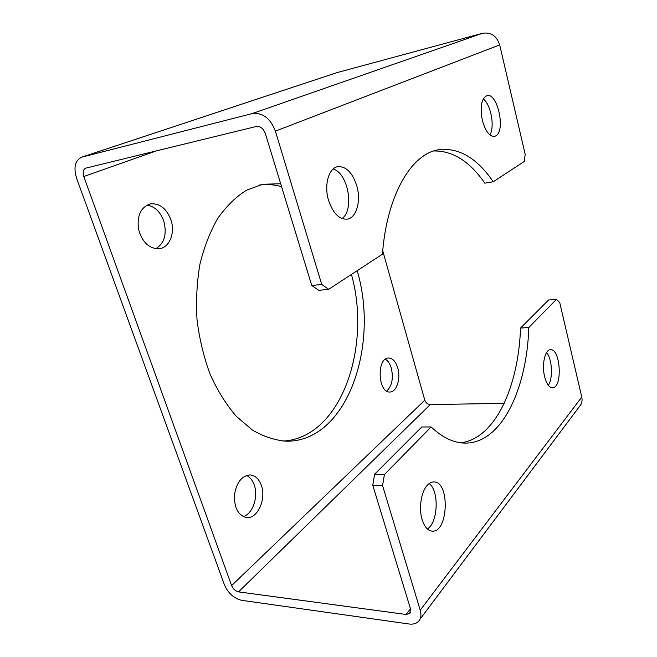 <?xml version="1.0" encoding="UTF-8"?>
<svg xmlns="http://www.w3.org/2000/svg" width="657" height="657" viewBox="0 0 657 657"><rect width="100%" height="100%" fill="white"/><g stroke="black" fill="none" stroke-linecap="round" stroke-linejoin="round"><path stroke-width="0.99" d="M81.632 157.195L336.827 72.664L482.542 33.277C490.951 31.996 496.667 35.872 499.681 44.914L525.173 154.296L524.237 161.499L493.235 181.767C476.859 157.795 458.504 147.152 438.17 149.829C411.422 154.124 386.842 194.883 382.44 254.185L328.73 289.294L318.801 290.345L311.755 285.508L265.338 133.511C263.334 128.394 260.254 126.062 256.099 126.522L85.804 168.126C83.201 169.432 82.536 172.224 83.809 176.503L231.609 585.584C233.136 589.033 235.444 591.136 238.532 591.875L406.1 614.467L409.705 613.556L410.526 608.916L372.749 485.203L374.646 474.19L384.427 474.526L382.563 485.613L420.225 610.172C421.605 615.124 420.932 618.968 418.197 621.694C415.922 623.731 412.867 624.495 409.032 623.994L241.571 600.309C233.876 598.428 228.135 593.197 224.349 584.64L76.59 178.211C73.362 167.469 75.046 160.456 81.632 157.195L252.124 113.604C262.578 112.363 270.331 118.203 275.382 131.137L321.725 284.407L328.73 289.294M419.897 619.42L579.359 406.617C581.757 404.08 582.562 400.901 581.765 397.091L559.731 302.548L556.471 299.346L528.811 327.514L520.541 328.065C518.513 386.62 495.263 438.827 460.606 442.777M556.471 299.346L548.554 300.011L520.541 328.065M384.427 474.526L431.14 426.968L421.786 426.976L374.646 474.19M427.255 485.318C421.17 491.723 418.599 508.263 422.081 519.539C424.356 526.725 427.666 530.585 432.002 531.127C448.361 533.123 450.176 481.491 433.94 481.951C431.592 481.885 429.366 483.01 427.255 485.318M544.653 376.814C546.542 383.869 549.145 387.515 552.463 387.745C562.811 388.213 560.659 348.399 550.443 349.721C544.957 349.467 541.557 364.939 544.653 376.814M431.14 426.968C442.514 437.652 453.847 443.032 465.14 443.105C501.734 443.442 526.881 389.001 528.811 327.514M146.913 205.107C154.576 206.331 160.168 211.554 163.683 220.777C167.182 233.818 164.554 243.147 155.816 248.773M385.396 359.174C388.032 360.792 390.003 363.773 391.309 368.134C393.551 378.424 392.007 386.07 386.669 391.087M246.465 475.454C249.972 477.089 252.567 480.283 254.251 485.03C258.612 496.717 252.699 514.061 243.197 516.607M351.454 274.437C371.788 347.011 341.057 438.022 283.011 441.077M259.466 185.036C266.906 184.1 274.265 184.617 281.549 186.596M356.759 185.742C352.431 172.569 346.091 166.205 337.747 166.664C328.714 167.937 323.844 185.217 328.566 200.393C332.992 213.262 339.176 219.52 347.126 219.167C356.496 218.058 361.293 200.812 356.759 185.742M495.707 135.933C505.915 131.285 497.595 92.35 486.952 95.618C481.367 98.525 479.84 106.812 482.378 120.477C485.433 131.236 489.457 136.541 494.45 136.401L495.707 135.933M433.776 150.979C452.673 150.617 469.689 161.351 484.809 183.18L493.235 181.767M333.173 168.997C348.185 173.177 354.616 209.673 342.059 218.567M483.24 98.911C490.894 104.381 495 126.867 489.884 134.907M170.804 219.487C166.32 208.294 159.511 203.087 150.371 203.875C140.787 207.16 136.837 215.627 138.52 229.285C142.364 242.515 149.353 248.995 159.487 248.732C169.785 247.434 175.468 232.323 170.804 219.487M397.723 367.854C395.686 361.432 392.64 358.155 388.566 358.008C376.477 357.654 377.865 393.247 389.93 392.015C396.623 392.204 400.992 378.325 397.723 367.854M261.346 485.359C258.957 478.854 255.195 475.372 250.062 474.912C241.595 475.824 236.38 482.64 234.409 495.362C234.286 508.247 238.384 515.646 246.703 517.56C257.643 518.915 266.471 498.877 261.346 485.359M280.679 183.746L262.857 184.256L246.564 190.185C236.085 196.739 226.575 205.986 218.042 217.91C210.306 231.264 204.294 246.572 200.007 263.843C196.878 281.919 195.893 300.594 197.034 319.877C199.424 339.045 203.81 357.236 210.174 374.433C217.541 390.636 226.238 404.589 236.282 416.308L252.387 430.048C263.703 436.618 275.069 440.338 286.493 441.225C347.11 441.816 379.557 345.631 357.186 270.692M382.735 250.777L424.792 400.195C425.802 402.889 427.625 404.351 430.269 404.581L504.206 403.357M429.202 483.544C439.319 491.009 438.17 522.405 427.37 528.975M546.583 352.522C552.176 358.878 553.219 378.432 548.308 385.248M382.563 485.613L372.749 485.203M311.755 285.508L321.725 284.407M581.765 397.091L420.225 610.172M337.238 72.541L82.092 157.064M482.542 33.277L252.124 113.604M499.681 44.914L275.382 131.137M156.267 150.905L83.809 176.503M424.792 400.195L231.609 585.584M430.269 404.581L238.532 591.875M410.485 608.784L406.1 614.467M410.379 612.677L409.705 613.556"/></g></svg>
